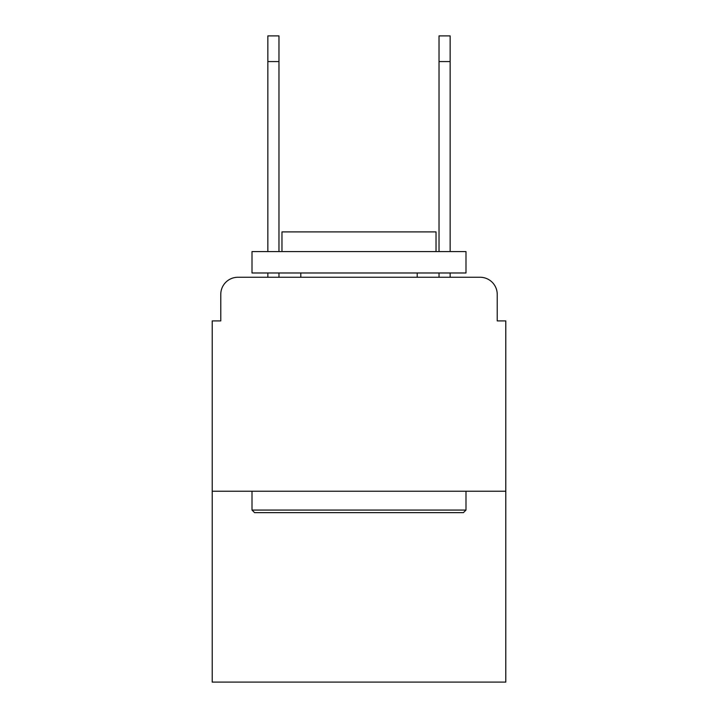 <?xml version="1.0" encoding="UTF-8"?>
<svg xmlns="http://www.w3.org/2000/svg" width="718" height="718" viewBox="0 0 718 718"><rect width="100%" height="100%" fill="white"/><g stroke="black" fill="none" stroke-linecap="round" stroke-linejoin="round"><path stroke-width="1.08" d="M220.776 294.38L220.776 320.91L220.776 294.38A17.115 17.115 0 0 1 237.891 277.265L267.85 277.265L267.85 272.984M505.786 491.238L212.214 491.238L212.214 682.1L505.786 682.1L505.786 320.91L497.224 320.91L497.224 294.38A17.115 17.115 0 0 0 480.109 277.265L237.891 277.265M212.214 491.238L212.214 320.91L220.776 320.91M278.97 272.984L278.97 277.265L292.244 277.265M425.756 277.265L439.03 277.265L439.03 272.984M450.15 272.984L450.15 277.265L480.109 277.265M497.224 320.91L497.224 294.38M463.415 512.634L254.585 512.634L252.009 510.067L465.991 510.067L463.415 512.634M252.009 251.587L465.991 251.587L465.991 272.984L252.009 272.984L252.009 251.587M436.032 251.587L436.032 231.896L281.968 231.896L281.968 251.587M252.009 491.238L252.009 510.067M465.991 491.238L465.991 510.067M300.797 272.984L300.797 277.265M417.203 272.984L417.203 277.265M267.85 251.587L267.85 35.9L278.97 35.9L278.97 251.587M439.03 251.587L439.03 35.9L450.15 35.9L450.15 61.577L439.03 61.577M450.15 251.587L450.15 61.577M267.85 61.577L278.97 61.577"/></g></svg>
